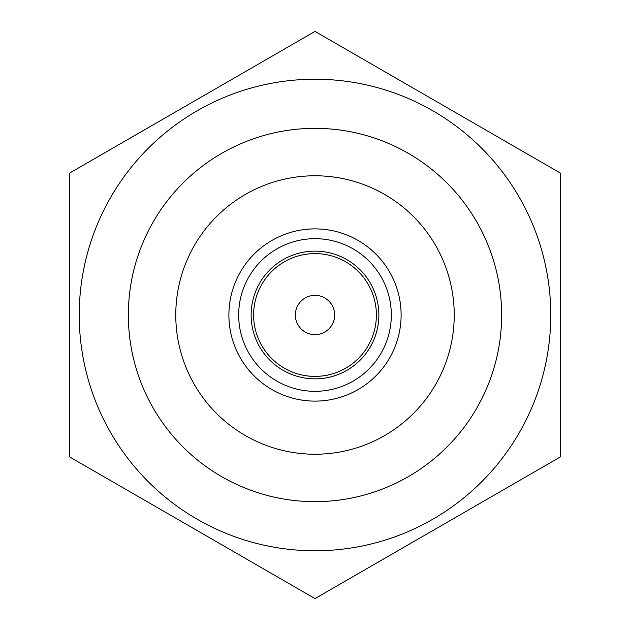 <?xml version="1.0" encoding="UTF-8"?>
<svg xmlns="http://www.w3.org/2000/svg" width="630" height="630" viewBox="0 0 630 630"><rect width="100%" height="100%" fill="white"/><g stroke="black" fill="none" stroke-linecap="round" stroke-linejoin="round"><path stroke-width="0.94" d="M346.539 259.473A63.858 63.858 0 0 1 370.527 346.539A63.858 63.858 0 0 1 283.461 370.527A63.858 63.858 0 0 1 259.473 283.461A63.858 63.858 0 0 1 346.539 259.473M246.236 436.07A139.238 139.238 0 0 1 244.534 194.914A139.238 139.238 0 0 1 454.23 314.016A139.238 139.238 0 0 1 246.236 436.07A139.238 139.238 0 0 1 244.534 194.914A139.238 139.238 0 0 1 454.23 314.016A139.238 139.238 0 0 1 246.236 436.07M325.765 331.435A19.648 19.648 0 0 1 295.383 316.11A19.648 19.648 0 0 1 323.851 297.454A19.648 19.648 0 0 1 325.765 331.435M348.65 366.353A61.401 61.401 0 0 0 342.649 260.182A61.401 61.401 0 0 0 253.701 318.465A61.401 61.401 0 0 0 348.65 366.353M315 550.77A235.77 235.77 0 0 0 519.183 197.111A235.77 235.77 0 0 0 110.817 197.111A235.77 235.77 0 0 0 315 550.77M314.842 31.5L69.56 173.116A283.5 283.5 0 0 0 69.402 173.384L69.402 456.616A283.5 283.5 0 0 0 69.56 456.884L314.842 598.5A283.5 283.5 0 0 0 315.157 598.5L560.44 456.884A283.5 283.5 0 0 0 560.598 456.616L560.598 173.384A283.5 283.5 0 0 0 560.44 173.116L315.157 31.5A283.5 283.5 0 0 0 314.842 31.5L69.56 173.116M69.402 456.616L69.402 173.384M314.842 598.5L69.56 456.884M560.44 456.884L315.157 598.5M560.598 173.384L560.598 456.616M315.157 31.5L560.44 173.116M128.536 323.418A186.653 186.653 0 0 1 128.496 307.448A186.653 186.653 0 0 0 315 501.653A186.653 186.653 0 0 0 501.637 317.52A186.653 186.653 0 0 0 320.032 128.418A186.653 186.653 0 0 0 128.496 307.448M277.31 381.363A76.317 76.317 0 0 1 276.373 249.181A76.317 76.317 0 0 1 391.317 314.457A76.317 76.317 0 0 1 277.31 381.363M272.475 389.883A86.113 86.113 0 0 0 401.113 314.394A86.113 86.113 0 0 0 271.42 240.731A86.113 86.113 0 0 0 272.475 389.883"/></g></svg>

